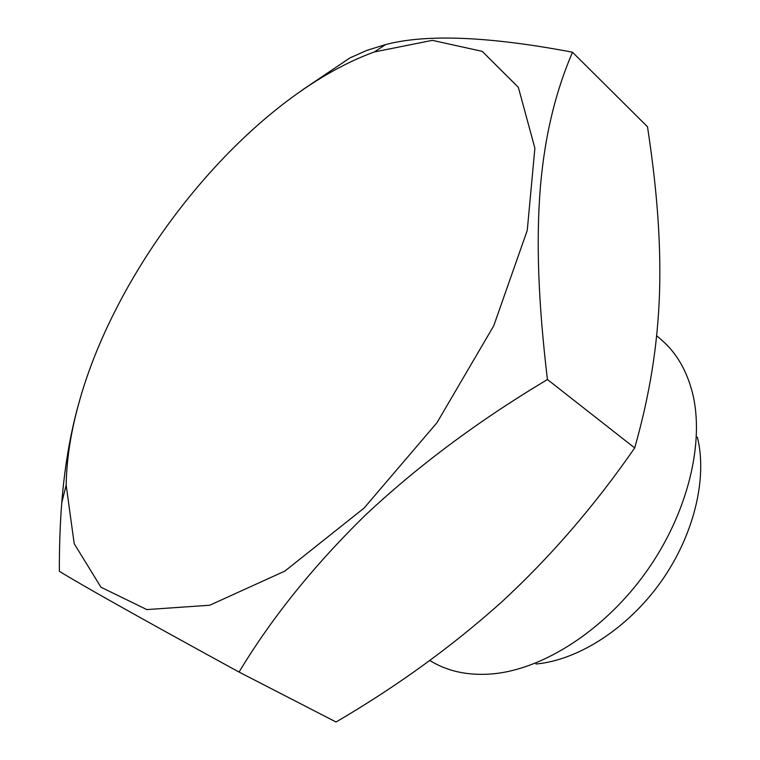 <?xml version="1.0" encoding="UTF-8"?>
<svg xmlns="http://www.w3.org/2000/svg" width="760" height="760" viewBox="0 0 760 760"><rect width="100%" height="100%" fill="white"/><g stroke="black" fill="none" stroke-linecap="round" stroke-linejoin="round"><path stroke-width="1.14" d="M302.974 89.528L349.98 57.893L366.805 50.397L385.548 44.584C426.541 33.829 488.851 36.366 572.48 52.203C557.089 88.34 545.461 130.197 540.474 185.924C535.838 241.556 538.431 304.228 547.438 379.525C478.306 420.831 417.487 466.165 364.99 515.527C313.585 565.848 271.605 618.032 239.048 672.058C135.014 615.172 80.17 584.164 59.356 571.283C59.299 546.601 60.106 523.725 61.779 502.654C64.372 469.67 69.407 438.872 76.903 410.257L79.724 400.121M77.596 407.854C115.986 261.145 248.9 97.603 374.319 51.955L432.307 40.346L482.22 51.357L518.348 87.314L534.888 148.219L527.25 230.403L493.734 325.812L436.971 422.721L364.04 508.117L284.886 571.073L209.75 605.236L146.794 609.577L100.975 587.233L74.204 543.694L66.158 485.108C66.585 460.683 70.395 434.929 77.596 407.854M239.048 672.058L336.043 722C396.492 686.669 451.469 646.874 500.983 602.614C549.908 557.583 594.472 506.027 634.695 447.944C649.667 395.048 657.666 346.503 659.547 292.591C661.124 238.108 656.308 184.689 647.501 126.787L572.48 52.203M547.438 379.525L634.695 447.944M697.366 437.104C707.645 478.192 694.013 535.306 660.839 581.989C627.617 628.634 578.132 660.24 535.942 664.003M656.659 335.73L661.675 340.072C676.314 352.744 686.536 370.177 692.341 392.369C705.024 442.063 687.961 513.171 646.351 571.681C604.722 630.183 543.144 669.607 492.033 673.92C469.158 675.725 449.34 671.783 432.573 662.102L429.837 660.525M66.158 485.108L61.779 502.664M374.319 51.955L385.633 44.564"/></g></svg>
